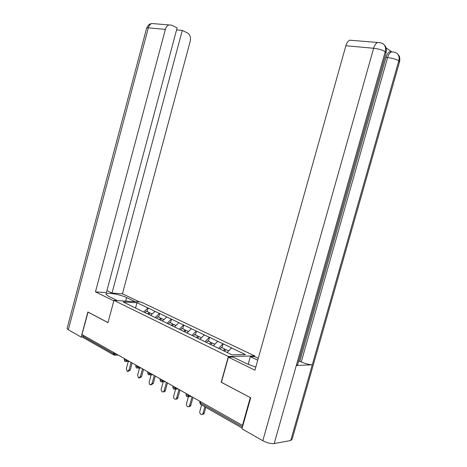 <?xml version="1.0" encoding="UTF-8"?>
<svg xmlns="http://www.w3.org/2000/svg" width="467" height="467" viewBox="0 0 467 467"><rect width="100%" height="100%" fill="white"/><g stroke="black" fill="none" stroke-linecap="round" stroke-linejoin="round"><path stroke-width="0.7" d="M254.772 355.924L141.157 302.067L113.936 300.398L228.363 356.496L254.772 355.924L254.597 356.56L258.274 358.306M135.553 308.074L136.965 302.774L123.16 301.945L145.663 312.989M136.965 302.774L148.103 307.998L147.146 311.547M150.596 315.388L155.067 311.326L148.103 307.998M154.834 311.314L159.615 313.497L158.634 317.099M162.312 321.08L166.801 316.93L159.615 313.497M166.567 316.918L171.494 319.171L170.496 322.831M174.407 326.964L178.914 322.715L171.494 319.171M178.686 322.709L183.759 325.032L182.743 328.745M186.911 333.047L191.435 328.692L183.759 325.032M191.201 328.686L196.438 331.085L195.404 334.862M199.841 339.328L204.371 334.874L196.438 331.085M204.143 334.874L209.549 337.349L208.492 341.19M213.215 345.831L217.756 341.266L209.549 337.349M217.523 341.266L223.115 343.829L222.029 347.728M227.131 352.48L231.603 347.88L223.115 343.829M231.375 347.886L245.391 354.581L231.976 354.832L145.605 312.855M155.202 317.519L159.381 313.485M167.069 323.287L171.261 319.159M179.322 329.241L183.531 325.026M191.99 335.399L196.21 331.08M205.089 341.768L209.321 337.343M218.644 348.353L222.882 343.829M221.422 382.298L250.376 397.621M250.259 397.633L242.472 425.396L242.957 425.326M88.059 312.084L81.959 334.541L242.472 425.396M113.499 354.803L83.517 337.734L82.776 336.193L83.05 335.16M87.936 312.079L107.976 322.644L113.936 300.398M221.189 382.315L228.363 356.496M143.713 311.933L147.87 307.987M201.598 404.977L199.864 411.24C199.596 412.705 199.987 413.762 201.038 414.398C201.989 414.702 202.672 414.27 203.087 413.102L204.832 406.815M203.087 413.102L204.283 412.968C203.886 414.101 203.227 414.538 202.299 414.287M228.591 350.898L225.923 349.614L224.516 351.207M219.939 348.983L221.346 347.401L224.761 349.047L225.269 350.227L224.44 351.172M223.354 350.641L224.761 349.047M204.283 412.968L205.83 407.387M191.4 396.489L188.435 396.74L186.555 403.535C186.292 404.977 186.666 406.004 187.676 406.629C188.604 406.915 189.269 406.488 189.672 405.338L192.019 396.839M189.672 405.338L190.869 405.222C190.472 406.36 189.812 406.792 188.896 406.512M214.744 344.208L212.211 342.988L210.734 344.628M206.385 342.399L207.792 340.852L211.09 342.445L211.615 343.613L210.71 344.611M209.613 344.08L211.09 342.445M190.869 405.222L193.029 397.411M175.598 389.18L173.701 396.092C173.438 397.505 173.8 398.514 174.769 399.116C175.668 399.396 176.31 398.97 176.707 397.837L179.007 389.472M176.707 397.837L177.915 397.732C177.518 398.865 176.87 399.291 175.977 399.011L175.925 399.016M201.365 337.746L198.965 336.584L197.488 338.19M193.291 336.03L194.686 334.518L197.88 336.059L198.399 337.197M196.409 337.659L197.88 336.059M177.915 397.732L180.023 390.05M163.181 381.889L161.267 388.894C161.01 390.284 161.354 391.264 162.294 391.854C163.158 392.122 163.789 391.702 164.18 390.581L166.427 382.356M164.18 390.581L165.388 390.494C164.997 391.609 164.366 392.035 163.503 391.76L163.374 391.772M188.435 331.5L186.152 330.397L184.687 331.961M180.624 329.871L182.013 328.394L185.107 329.889L185.615 330.969M183.636 331.453L185.107 329.889M165.388 390.494L167.455 382.934M151.168 374.855L149.242 381.936C148.991 383.296 149.317 384.259 150.222 384.826L152.061 383.565L154.268 375.468M152.061 383.565L153.269 383.495L151.238 384.767M175.925 325.452L173.759 324.407L172.294 325.937M168.365 323.917L169.755 322.469L172.743 323.917L173.239 324.944M171.284 325.446L172.743 323.917M153.269 383.495L155.295 376.052M139.54 368.054L137.602 375.199L138.541 378.031L140.328 376.776L142.493 368.807M140.328 376.776L141.542 376.717L139.493 377.978M163.824 319.603L161.763 318.611L160.304 320.105M156.503 318.15L157.881 316.737L160.776 318.132L161.267 319.119M159.323 319.632L160.776 318.132M141.542 376.717L143.527 369.391M298.606 361.335L299.814 361.295L301.256 361.954L387.604 57.534C388.544 54.528 389.793 52.654 391.352 51.907C394.236 51.907 396.314 52.602 397.586 53.997L397.621 54.044C399.098 55.847 399.483 58.095 398.789 60.786L399.454 62.187L292.144 439.196L290.737 440.515L312.283 364.797L296.323 365.463L385.234 51.65L385.946 53.185L297.683 364.593L296.323 365.463L274.199 443.545C270.848 443.854 267.054 442.914 262.81 440.725L241.97 428.834L250.68 397.785L221.405 382.356L228.41 357.156L233.004 357.051L246.716 363.74L255.805 367.115M228.41 357.156L254.941 370.185L345.866 45.748C346.73 42.876 347.997 41.02 349.672 40.191L379.805 42.643M248.158 364.412L250.33 356.654L254.591 356.56M250.33 356.654L257.743 360.197M274.199 443.545L290.737 440.515M391.72 51.773L386.081 47.92M299.814 361.295L385.981 57.377C386.869 54.446 388.118 52.573 389.729 51.755L391.696 51.779M385.981 57.377L387.604 57.534C392.321 58.136 396.045 59.216 398.789 60.786L312.283 364.797C309.189 364.709 305.517 363.764 301.256 361.954M262.81 440.725L373.641 48.27C378.48 48.854 382.35 49.981 385.234 51.65C385.952 48.889 385.561 46.583 384.072 44.733L384.037 44.692C382.841 43.256 380.646 42.538 377.459 42.532C375.807 43.396 374.528 45.305 373.641 48.27L345.866 45.748M125.67 301.116L126.621 297.596C119.978 294.263 104.97 291.84 106.038 294.333L108.764 296.405L117.375 300.608M126.621 297.596L135.232 301.705M139.651 301.974L122.436 293.801L112.01 293.054L182.288 30.419L187.629 33.046C190.104 34.692 190.962 37.459 190.203 41.335L122.436 293.801M106.925 290.608L112.01 293.054M68.322 329.76L67.067 328.552L146.673 28.002L148.325 27.839C148.985 25.58 150.164 24.138 151.868 23.519L171.593 25.154L177.116 27.868L106.377 292.651L95.461 291.869L165.359 29.386L148.325 27.839L68.322 329.76L81.182 337.098L87.866 311.985L107.994 322.592M113.808 300.876L95.461 291.869M67.067 328.552L67.155 328.225M82.776 337.11L81.182 337.098M176.573 29.906L182.288 30.419M168.937 24.961C167.227 25.597 166.036 27.068 165.359 29.386M128.273 361.487L126.329 368.673L127.228 371.446L128.974 370.203L131.093 362.357M128.974 370.203L130.182 370.156L128.127 371.411M152.102 313.941L150.141 312.995L148.693 314.46M145.009 312.563L146.387 311.18L149.189 312.534L149.668 313.474M147.741 313.999L149.189 312.534M130.182 370.156L132.132 362.941M200.617 401.702L200.279 402.916L242.513 426.896M199.975 401.34L199.695 402.356L200.927 404.597L242.18 428.087M82.776 336.193L113.37 353.566L113.662 352.486M115.804 353.7L114.094 355.148L113.37 353.566L116.575 354.138M189.223 395.257L189.082 395.753L189.97 395.677M200.401 404.34L199.742 402.192M187.209 396.781L189.082 395.753L186.543 395.117L186.035 394.44M175.919 387.727L175.785 388.217L176.678 388.153M163.076 380.453L162.942 380.938L163.835 380.885M150.66 373.431L150.532 373.904L151.431 373.863M138.658 366.636L138.53 367.103L139.429 367.074M127.042 360.063L126.919 360.524L127.818 360.501M173.963 389.239L175.785 388.217L173.292 387.592L172.813 386.95M161.173 381.953L162.942 380.938L160.485 380.319L160.035 379.718M148.815 374.913L150.532 373.904L148.115 373.296L147.689 372.73M136.86 368.107L138.53 367.103L136.148 366.502L135.745 365.97M125.29 361.522L126.919 360.524L124.572 359.929L124.193 359.427M389.729 51.755L393.483 52.024M151.868 23.519C150.584 24.208 149.539 22.772 146.673 28.002L146.615 28.23M186.275 393.588L185.994 394.592L186.683 396.524M178.166 388.999L175.119 389.215M173.047 386.098L172.772 387.096L173.438 388.982M165.382 381.761L162.259 381.942M160.269 378.865L160 379.852L160.642 381.697M153.024 374.767L149.831 374.913M147.922 371.878L147.654 372.853L148.278 374.657M141.069 368.002L137.823 368.119M135.979 365.118L135.716 366.087L136.323 367.85M129.505 361.452L126.201 361.54M124.426 358.58L124.164 359.537L124.759 361.26M118.303 355.113L114.958 355.171M384.072 44.733C384.966 45.964 386.915 46.665 386.139 52.59M397.621 54.038C398.421 55.217 400.353 55.684 399.629 61.644"/></g></svg>
